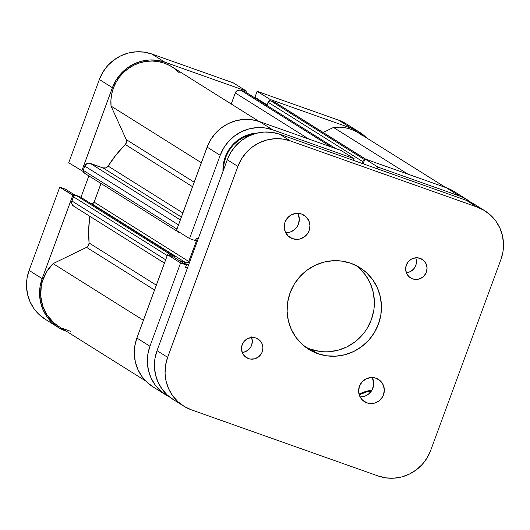 <?xml version="1.0" encoding="UTF-8"?>
<svg xmlns="http://www.w3.org/2000/svg" width="530" height="530" viewBox="0 0 530 530"><rect width="100%" height="100%" fill="white"/><g stroke="black" fill="none" stroke-linecap="round" stroke-linejoin="round"><path stroke-width="0.79" d="M58.194 327.381A41.612 40.413 -57.9 0 1 42.161 278.614L29.104 270.426A41.612 40.413 122.1 0 0 45.136 319.192L58.194 327.381A41.612 40.413 -57.9 0 0 65.952 331.131L58.79 327.745L52.45 322.995L47.183 317.053L43.182 310.156L40.618 302.564L39.571 294.574L40.095 286.485L42.161 278.614L29.104 270.426L59.738 187.163L72.795 195.351L42.161 278.614L72.795 195.351L74.081 195.808L59.738 187.163L29.104 270.426L27.037 278.296L26.513 286.379L27.56 294.375L30.124 301.961L34.125 308.864L39.392 314.8L45.732 319.557M164.903 62.202L151.845 54.014L233.273 82.859L246.331 91.047L164.903 62.202L246.331 91.047L245.887 92.253L246.331 91.047L233.273 82.859L151.845 54.014L144.127 52.126L136.15 51.814L128.233 53.08L120.668 55.882L113.745 60.115L107.742 65.607L102.88 72.159L99.349 79.507L68.708 162.77L99.349 79.507L112.406 87.695L115.938 80.348L120.8 73.802L126.809 68.304L133.726 64.077L141.291 61.275L149.208 60.003L157.185 60.321L164.903 62.202L151.845 54.014A41.612 40.413 122.1 0 0 99.349 79.507L112.406 87.695L81.766 170.965L112.406 87.695A41.612 40.413 -57.9 0 1 164.903 62.202M83.051 171.415L68.708 162.77L83.051 171.415M269.697 100.806L270.181 99.494L351.615 128.339L358.777 131.725L366.594 137.913A41.612 40.413 -57.9 0 0 359.373 132.089A41.612 40.413 -57.9 0 0 351.615 128.339L270.181 99.494L257.123 91.306L254.937 97.255L267.087 104.88L254.937 97.255L257.123 91.306L338.557 120.144L257.123 91.306L270.181 99.494L269.697 100.806M345.719 123.53L338.557 120.144L351.615 128.339L338.557 120.144A41.612 40.413 122.1 0 1 346.315 123.901L359.373 132.089M257.07 98.6L256.871 99.143L257.07 98.6M88.848 175.881L80.944 197.365L88.848 175.881M65.561 189.223L59.738 187.163L65.561 189.223L75.253 195.305L65.561 189.223M359.208 394.824A35.046 34.033 -57.9 0 1 371.397 391.054L366.561 391.968L359.208 394.824M223.574 169.805A35.046 34.033 -57.9 0 1 253.068 134.269L243.72 137.277L237.897 140.834L232.842 145.465L228.741 150.977L225.767 157.165L224.031 163.797L223.574 169.805M453.508 191.144L446.339 187.759L459.397 195.954L377.969 167.109L364.912 158.914L446.339 187.759L364.912 158.914L363.116 163.783L364.912 158.914L377.969 167.109L459.397 195.954L466.566 199.34L470.58 202.115A41.612 40.413 -57.9 0 0 467.162 199.704L454.104 191.515A41.612 40.413 122.1 0 0 446.339 187.759L459.397 195.954A41.612 40.413 -57.9 0 1 467.162 199.704M176.497 230.384L189.554 238.579L220.189 155.31L207.131 147.121L176.497 230.384L189.554 238.579L220.189 155.31L223.72 147.963L228.582 141.411L234.591 135.918L241.508 131.685L249.073 128.883L256.997 127.617L264.967 127.929L272.685 129.817L354.113 158.662L353.483 160.371L354.113 158.662L272.685 129.817L259.627 121.628L251.909 119.74L243.939 119.422L236.016 120.694L228.45 123.497L221.533 127.73L215.524 133.222L210.662 139.768L207.131 147.121L176.497 230.384M341.055 150.467L259.627 121.628L341.055 150.467L354.113 158.662L341.055 150.467M188.574 264.921L183.201 263.019L188.574 264.921M165.976 394.996L152.918 386.801A41.612 40.413 122.1 0 1 136.886 338.041L149.944 346.229L180.578 262.966L167.52 254.771L136.886 338.041L149.944 346.229A41.612 40.413 -57.9 0 0 165.976 394.996A41.612 40.413 -57.9 0 0 169.633 397.023L166.572 395.36L160.232 390.61L154.965 384.667L150.97 377.771L148.4 370.178L147.353 362.189L147.877 354.1L149.944 346.229L180.578 262.966L186.401 265.026L173.343 256.838L167.52 254.771L136.886 338.041L134.819 345.911L134.295 353.994L135.342 361.983L137.913 369.576L141.907 376.472L147.174 382.415L153.514 387.172M186.401 265.026L185.526 267.411L187.415 268.081L185.526 267.411L186.401 265.026L180.578 262.966L167.52 254.771L173.343 256.838L186.401 265.026M198.14 238.924L196.252 238.255L195.378 240.64L189.554 238.579L195.378 240.64L196.252 238.255L198.14 238.924M377.34 168.818L377.969 167.109L377.34 168.818M371.914 390.239L366.76 391.193L359.029 394.214A36.139 35.093 -57.9 0 1 371.914 390.239M257.375 133.023L250.292 134.143L243.72 136.574L237.712 140.251L232.498 145.021L228.278 150.706L225.21 157.092L223.415 163.922L222.978 171.422A36.139 35.093 -57.9 0 1 257.375 133.023M272.685 129.817L259.627 121.628A41.612 40.413 122.1 0 0 207.131 147.121L220.189 155.31A41.612 40.413 -57.9 0 1 272.685 129.817M89.073 242.978L156.337 285.173L89.073 242.978L88.715 229.298L89.789 216.28A122.655 119.111 122.1 0 0 89.073 242.978L88.497 245.549L86.569 247.358L154.555 290.009L86.569 247.358A4.379 4.253 122.1 0 0 89.073 242.978M108.113 166.076L182.896 212.987L108.113 166.076L116.116 154.82L125.299 144.518A122.655 119.111 122.1 0 0 108.113 166.076L105.854 167.891L103.005 167.904L181.393 217.075L103.005 167.904A4.379 4.253 122.1 0 0 108.113 166.076M259.004 121.41L172.084 66.886A40.518 39.352 122.1 0 0 129.936 67.429A40.518 39.352 122.1 0 0 111.048 106.086L126.219 139.582L194.212 182.234L126.219 139.582A4.379 4.253 122.1 0 1 125.299 144.518L192.562 186.719L125.299 144.518L126.531 142.179L126.219 139.582L111.048 106.086L110.936 99.865L111.777 93.677L113.552 87.669L116.209 81.991L119.694 76.77L123.921 72.133L128.783 68.198L134.169 65.051L139.947 62.772L145.982 61.42L152.123 61.023L158.225 61.586L164.148 63.103L169.739 65.528L174.873 68.814L179.425 72.882M168.58 255.447L170.077 254.718L174.721 256.189L174.264 257.414L174.721 256.189L79.99 196.762L174.721 256.189L170.905 254.837L76.174 195.411L79.99 196.762L76.174 195.411L170.905 254.837A2.193 2.127 -57.9 0 0 168.805 255.228M178.954 260.356L186.096 262.887L188.415 262.277L197.292 238.626L188.859 261.542L94.135 202.122L100.985 183.493L94.135 202.122L188.859 261.542A2.193 2.127 -57.9 0 1 186.096 262.887L91.372 203.46L93.008 203.361L94.135 202.122A2.193 2.127 122.1 0 1 91.372 203.46L89.762 202.891L91.372 203.46L186.096 262.887L178.954 260.356M178.729 232.259A2.193 2.127 -57.9 0 0 179.133 232.458L180.657 232.995L178.424 232.027L177.901 231.265A2.193 2.127 -57.9 0 0 178.729 232.259L83.998 172.84A2.193 2.127 122.1 0 1 83.157 170.269L85.588 164.598L88.583 163.147L103.005 167.904L90.232 163.379A4.379 4.253 122.1 0 0 84.707 166.062L178.511 224.906L84.707 166.062L83.024 171.11L84.409 173.038M364.428 160.232A2.193 2.127 -57.9 0 0 362.792 161.65L268.067 102.224L266.888 105.424L268.067 102.224L362.792 161.65L362.136 163.432L363.235 160.915L364.733 160.192M70.636 331.356L61.752 328.143M57.472 325.599L53.556 322.525L47.064 314.966L42.691 305.949L40.724 296.051L41.274 285.902L42.493 280.94L46.719 271.625L53.086 263.615L86.569 247.358L53.086 263.615A40.518 39.352 122.1 0 0 58.77 326.453L145.697 380.977M73.617 206.137L71.974 204.282L71.649 201.791L73.856 196.02L76.174 195.411A2.193 2.127 122.1 0 0 73.412 196.756L71.868 200.963L165.671 259.806L71.868 200.963A4.379 4.253 122.1 0 0 73.551 206.097L164.452 263.118M335.623 148.546L245.337 91.909A2.193 2.127 122.1 0 0 244.933 91.71L335.41 148.466L244.933 91.71L240.812 90.252A4.379 4.253 122.1 0 0 235.287 92.936L308.771 139.032L235.287 92.936L231.226 103.986L235.287 92.936L236.804 90.895L240.004 90.054L245.642 92.141M365.852 159.252L275.759 102.734A4.379 4.253 122.1 0 0 274.944 102.343L270.83 100.885L364.613 159.715L270.83 100.885A2.193 2.127 122.1 0 0 268.067 102.224L270.002 100.766L275.699 102.701M445.697 187.534L358.797 133.017A40.518 39.352 122.1 0 0 333.489 127.445L323.154 132.467L333.489 127.445L339.637 127.174L345.726 127.862L351.609 129.499L357.154 132.043L362.215 135.435M111.048 106.086L201.38 162.75L111.048 106.086M143.418 320.286L53.086 263.615L143.418 320.286M333.489 127.445L407.967 174.171L333.489 127.445M180.346 219.91L90.232 163.379L180.346 219.91M176.96 229.119L83.157 170.269L176.96 229.119M167.222 255.599L73.412 196.756L167.222 255.599M274.944 102.343L365.422 159.099L274.944 102.343M240.812 90.252L331.29 147.009L240.812 90.252M360.075 396.91A13.144 12.76 122.1 0 0 371.656 390.663A13.144 12.76 122.1 0 0 372.239 377.519L373.71 383.11L373.544 385.661L371.775 390.471L368.343 394.274L366.157 395.612L363.772 396.493L360.075 396.91M366.939 402.866L362.354 399.991L366.939 402.866L371.894 403.562L374.392 403.158L378.97 400.938L382.402 397.136L383.515 394.81L384.329 389.775L383.19 384.853L380.268 380.798L376.002 378.228A13.144 12.76 -57.9 0 1 378.453 379.414A13.144 12.76 -57.9 0 1 382.965 396.102A13.144 12.76 -57.9 0 1 366.939 402.866A13.144 12.76 -57.9 0 1 364.488 401.68A13.144 12.76 -57.9 0 1 359.976 384.992A13.144 12.76 -57.9 0 1 376.002 378.228L371.046 377.532L366.157 378.817L362.076 381.892L359.426 386.277L358.605 391.319L359.744 396.241L362.672 400.296L366.939 402.866M285.683 232.73A13.144 12.76 122.1 0 0 297.264 226.482A13.144 12.76 122.1 0 0 297.853 213.338L299.317 218.93L298.503 223.965L297.39 226.29L295.853 228.357L291.772 231.424L289.38 232.312L285.683 232.73M292.547 238.685L287.962 235.804L292.547 238.685L297.502 239.374L300.006 238.977L304.578 236.758L308.01 232.955L309.123 230.63L309.944 225.594L308.805 220.672L305.876 216.618L301.61 214.047A13.144 12.76 -57.9 0 1 304.061 215.233A13.144 12.76 -57.9 0 1 308.573 231.921A13.144 12.76 -57.9 0 1 292.547 238.685A13.144 12.76 -57.9 0 1 290.096 237.5A13.144 12.76 -57.9 0 1 285.584 220.811A13.144 12.76 -57.9 0 1 301.61 214.047L296.654 213.352L291.765 214.637L287.684 217.711L285.034 222.096L284.219 227.138L285.359 232.06L288.28 236.115L292.547 238.685M406.325 272.764A10.951 10.633 122.1 0 0 415.725 257.779M412.559 278.866L408.736 276.474L412.559 278.866L416.686 279.449L418.773 279.118L422.582 277.263L424.166 275.819L426.372 272.162L427.054 267.961L426.1 263.86L423.662 260.482L420.111 258.342A10.951 10.633 -57.9 0 1 425.915 273.235A10.951 10.633 -57.9 0 1 410.518 277.879A10.951 10.633 -57.9 0 1 420.111 258.342L415.984 257.759L411.909 258.832L408.504 261.389L406.298 265.046L405.616 269.247L406.563 273.348L409.001 276.726L412.559 278.866M242.203 352.47A10.951 10.633 122.1 0 0 251.604 337.484M248.438 358.572L244.615 356.173L248.438 358.572L250.471 359.068L254.652 358.817L258.461 356.968L261.323 353.795L262.251 351.86L262.933 347.667L261.986 343.566L259.548 340.187L255.99 338.041A10.951 10.633 -57.9 0 1 261.793 352.934A10.951 10.633 -57.9 0 1 246.397 357.584A10.951 10.633 -57.9 0 1 255.99 338.041L251.863 337.464L247.788 338.537L244.383 341.095L242.177 344.752L241.494 348.952L242.442 353.053L244.88 356.432L248.438 358.572M305.227 346.892A48.184 46.792 122.1 0 0 310.573 349.177L317.656 353.623A48.184 46.792 -57.9 0 1 308.665 349.277A48.184 46.792 -57.9 0 1 292.129 288.081A48.184 46.792 -57.9 0 1 350.893 263.291A48.184 46.792 -57.9 0 1 359.877 267.637A48.184 46.792 -57.9 0 1 376.419 328.825A48.184 46.792 -57.9 0 1 317.656 353.623L310.573 349.177A48.184 46.792 122.1 0 0 368.343 326.294A48.184 46.792 122.1 0 0 356.24 265.576M473.648 203.778L466.479 200.393L279.767 134.262L272.049 132.374L264.079 132.056L256.156 133.328L248.59 136.13L241.673 140.364L235.665 145.856L230.802 152.401L227.271 159.755L157.026 350.675L154.959 358.545L154.435 366.627L155.482 374.617L158.053 382.209L162.047 389.113L167.314 395.049L173.654 399.805M416.156 259.197L416.295 263.423L415.752 265.497L413.539 269.154L410.141 271.711L406.066 272.784M251.359 336.901L252.306 341.002L251.631 345.196L250.697 347.13L247.841 350.303L244.025 352.152M484.864 210.807L474.244 204.149A41.612 40.413 122.1 0 0 466.479 200.393L477.106 207.058L484.268 210.443L490.608 215.2L495.875 221.136L499.876 228.039L502.44 235.625L503.487 243.621L502.963 251.704L500.896 259.574L430.651 450.493L427.12 457.841L422.258 464.393L416.255 469.885L409.332 474.118L401.767 476.921L393.85 478.186L385.873 477.875L378.155 475.986L191.443 409.856L184.281 406.47L177.941 401.714L172.674 395.771L168.672 388.874L166.109 381.282L165.062 373.292L165.585 365.21L167.652 357.339L237.897 166.42L241.428 159.066L246.291 152.521L252.293 147.029L259.216 142.795L266.782 139.993L274.699 138.721L282.675 139.039L290.394 140.927L477.106 207.058L290.394 140.927L279.767 134.262L466.479 200.393L477.106 207.058A41.612 40.413 -57.9 0 1 484.864 210.807A41.612 40.413 -57.9 0 1 500.896 259.574L430.651 450.493A41.612 40.413 -57.9 0 1 378.155 475.986L191.443 409.856A41.612 40.413 -57.9 0 1 183.685 406.099A41.612 40.413 -57.9 0 1 167.652 357.339L237.897 166.42L227.271 159.755L157.026 350.675L167.652 357.339L157.026 350.675A41.612 40.413 122.1 0 0 173.058 399.434L183.685 406.099M317.656 353.623L326.593 355.802L335.828 356.167L344.997 354.702L353.755 351.456L361.765 346.554L368.721 340.194L374.352 332.608L378.44 324.102L380.838 314.986L381.441 305.625L380.229 296.369L377.254 287.585L372.63 279.595L366.528 272.718L359.188 267.213L350.893 263.291L341.956 261.111L332.721 260.74L323.552 262.211L314.793 265.457L306.784 270.36L299.828 276.72L294.196 284.299L290.109 292.812L287.71 301.921L287.108 311.289L288.32 320.537L291.295 329.329L295.919 337.319L302.02 344.195L309.361 349.701L317.656 353.623M359.446 268.273L365.548 275.149L370.172 283.139L373.147 291.931L374.359 301.186M373.756 310.547L371.358 319.656L367.27 328.169M361.639 335.748L354.683 342.115L346.673 347.011L337.915 350.257L328.739 351.728M319.51 351.363L310.573 349.177M290.394 140.927L279.767 134.262A41.612 40.413 122.1 0 0 227.271 159.755L237.897 166.42A41.612 40.413 -57.9 0 1 290.394 140.927"/></g></svg>

